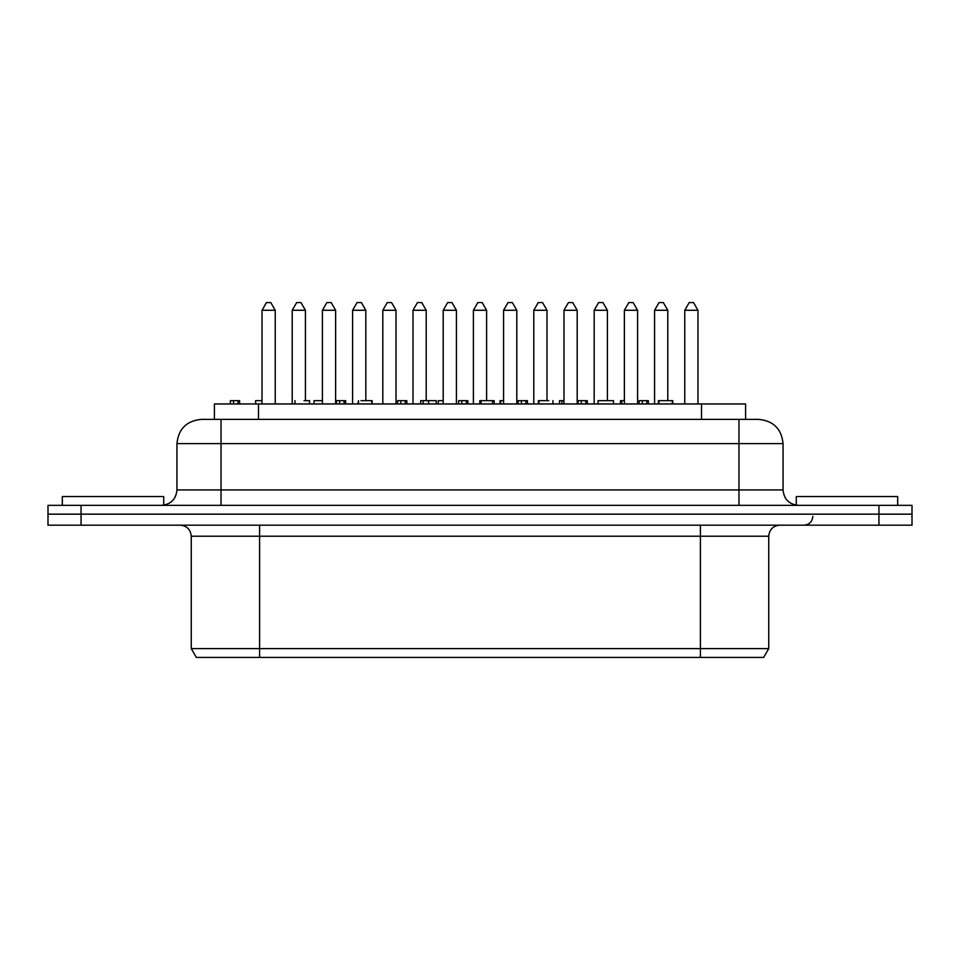 <?xml version="1.0" encoding="UTF-8"?>
<svg xmlns="http://www.w3.org/2000/svg" width="960" height="960" viewBox="0 0 960 960"><rect width="100%" height="100%" fill="white"/><g stroke="black" fill="none" stroke-linecap="round" stroke-linejoin="round"><path stroke-width="1.44" d="M672.756 403.956L672.756 400.656L658.392 400.656L658.392 403.956M548.772 400.656L538.38 400.656L538.38 403.956M538.92 403.956L538.92 400.656M563.976 400.656L559.5 400.656L559.5 403.956M561.948 403.956L561.948 400.656M443.196 400.656L438.252 400.656L438.252 403.956M621.708 403.956L621.708 400.656L620.448 400.656L620.448 403.956M624.372 400.656L621.708 400.656M503.58 400.656L500.028 400.656L500.028 403.956M646.788 403.956L646.788 400.656L639.144 400.656L639.144 403.956M642.324 403.956L642.324 400.656M648.372 403.956L648.372 400.656L646.788 400.656M230.388 403.956L230.388 400.656L233.568 400.656L233.568 403.956M239.616 403.956L239.616 400.656L233.568 400.656M238.032 403.956L238.032 400.656M344.088 403.956L344.088 400.656L336.432 400.656L336.432 403.956M339.612 403.956L339.612 400.656M345.66 403.956L345.66 400.656L344.088 400.656M406.836 403.956L406.836 400.656L397.608 400.656L397.608 403.956M405.252 403.956L405.252 400.656M400.788 403.956L400.788 400.656M467.868 403.956L467.868 400.656L458.64 400.656L458.64 403.956M466.296 403.956L466.296 400.656M461.82 403.956L461.82 400.656M578.1 403.956L578.1 400.656L581.28 400.656L581.28 403.956M587.328 403.956L587.328 400.656L581.28 400.656M585.756 403.956L585.756 400.656M518.22 403.956L518.22 400.656L521.4 400.656L521.4 403.956M527.448 403.956L527.448 400.656L521.4 400.656M525.864 403.956L525.864 400.656M613.512 403.956L613.512 400.656L598.08 400.656L598.08 403.956M358.512 403.956L358.512 400.656L357.912 403.956M372.156 403.956L372.156 400.656L361.008 400.656M371.844 403.956L371.844 400.656M481.056 403.956L481.056 400.656L479.796 400.656L479.796 403.956M494.172 403.956L494.172 400.656L481.056 400.656M492.528 403.956L492.528 400.656M309.588 403.956L309.588 400.656L309.456 403.956M304.02 400.656L309.456 400.656M428.592 403.956L428.592 400.656L420.672 400.656L420.672 403.956M423.12 403.956L423.12 400.656M436.236 403.956L436.236 400.656L428.592 400.656M262.02 400.656L255.588 400.656L255.588 403.956M322.404 400.656L313.98 400.656L313.98 403.956M745.596 419.388L745.596 403.956L214.404 403.956L214.404 419.388M697.98 310.284L693.528 302.568L689.208 302.568L684.756 310.284L697.98 310.284L697.98 403.956M637.596 310.284L633.132 302.568L628.824 302.568L624.372 310.284L637.596 310.284L637.596 403.956M577.2 310.284L572.748 302.568L568.428 302.568L563.976 310.284L577.2 310.284L577.2 403.956M516.804 310.284L512.352 302.568L508.032 302.568L503.58 310.284L516.804 310.284L516.804 403.956M456.42 310.284L451.968 302.568L447.648 302.568L443.196 310.284L456.42 310.284L456.42 403.956M396.024 310.284L391.572 302.568L387.252 302.568L382.8 310.284L396.024 310.284L396.024 403.956M335.628 310.284L331.176 302.568L326.868 302.568L322.404 310.284L335.628 310.284L335.628 403.956M275.244 310.284L270.792 302.568L266.472 302.568L262.02 310.284L275.244 310.284L275.244 403.956M667.788 310.284L663.336 302.568L659.016 302.568L654.564 310.284L667.788 310.284L667.788 400.656M607.392 310.284L602.94 302.568L598.62 302.568L594.168 310.284L607.392 310.284L607.392 400.656M547.008 310.284L542.556 302.568L538.236 302.568L533.784 310.284L547.008 310.284L547.008 400.656M486.612 310.284L482.16 302.568L477.84 302.568L473.388 310.284L486.612 310.284L486.612 400.656M426.216 310.284L421.764 302.568L417.444 302.568L412.992 310.284L426.216 310.284L426.216 400.656M365.832 310.284L361.38 302.568L357.06 302.568L352.608 310.284L365.832 310.284L365.832 400.656M305.436 310.284L300.984 302.568L296.664 302.568L292.212 310.284L305.436 310.284L305.436 400.656M48 525.18L48 514.164L48 525.18L912 525.18L912 514.164L878.94 514.164L912 514.164L912 505.344L48 505.344L48 514.164L81.06 514.164L48 514.164L48 505.344M878.94 505.344L878.94 514.164L81.06 514.164L878.94 514.164L878.94 525.18M758.52 419.388L201.48 419.388M897.672 505.344L897.672 496.536L796.284 496.536L796.284 505.188M163.716 505.188L163.716 496.536L62.328 496.536L62.328 505.344M700.404 657.432L763.644 657.432L768.732 648.612L191.268 648.612L196.356 657.432L700.404 657.432L700.404 536.208L768.732 536.208L768.732 648.612M912 514.164L912 525.18M701.508 419.388L701.508 403.956M258.492 419.388L258.492 403.956M738.984 419.388L738.984 443.628L783.06 443.628C781.572 428.952 773.496 420.876 758.82 419.388M221.016 419.388L221.016 443.628L738.984 443.628L738.984 505.344M798.492 505.344C789.12 504.432 783.972 499.284 783.06 489.924L176.94 489.924L176.94 443.628L221.016 443.628L221.016 505.344M81.06 525.18L81.06 505.344M259.596 657.432L259.596 525.18M180.24 525.18C186.936 525.84 190.608 529.512 191.268 536.208L700.404 536.208L700.404 525.18M672.312 403.956L672.312 400.656M658.908 403.956L658.908 400.656M552.936 400.656L552.936 403.956M500.628 400.656L500.628 403.956M294.96 400.656L294.96 403.956M684.756 403.956L684.756 310.284M624.372 403.956L624.372 310.284M563.976 403.956L563.976 310.284M503.58 403.956L503.58 310.284M443.196 403.956L443.196 310.284M382.8 403.956L382.8 310.284M322.404 403.956L322.404 310.284M262.02 403.956L262.02 310.284M654.564 403.956L654.564 310.284M594.168 403.956L594.168 310.284M533.784 403.956L533.784 310.284M473.388 403.956L473.388 310.284M412.992 403.956L412.992 310.284M352.608 403.956L352.608 310.284M292.212 403.956L292.212 310.284M176.94 443.628C178.428 428.952 186.504 420.876 201.18 419.388M176.94 489.924C176.028 499.284 170.88 504.432 161.508 505.344M783.06 489.924L783.06 443.628M812.82 516.372C812.34 521.676 809.4 524.616 804 525.18M768.732 536.208C769.392 529.512 773.064 525.84 779.76 525.18M191.268 536.208L191.268 648.612"/></g></svg>

